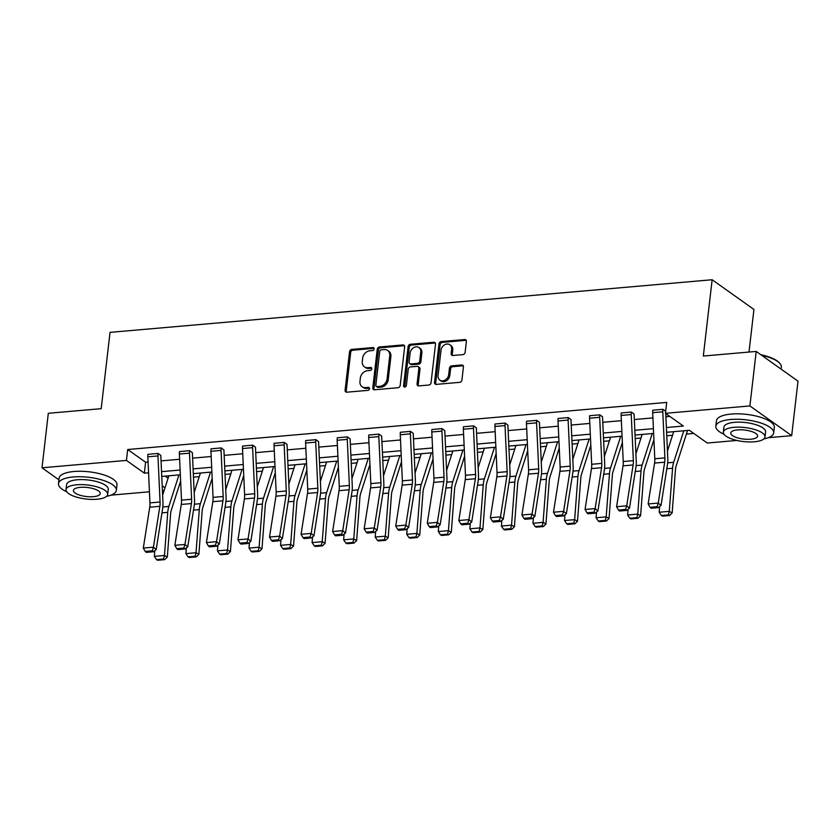 <?xml version="1.0" encoding="UTF-8"?>
<svg xmlns="http://www.w3.org/2000/svg" width="840" height="840" viewBox="0 0 840 840"><rect width="100%" height="100%" fill="white"/><g stroke="black" fill="none" stroke-linecap="round" stroke-linejoin="round"><path stroke-width="1.26" d="M374.094 348.936A1.596 1.292 -54.6 0 0 372.876 347.56L351.781 349.398A2.289 1.838 -54.6 0 0 349.545 351.708L345.093 390.233A2.289 1.838 -54.6 0 0 346.826 392.196L367.92 390.358A1.596 1.292 -54.6 0 0 368.267 387.356L365.536 387.597A7.319 5.88 -54.6 0 1 362.093 386.715A7.319 5.88 -54.6 0 1 359.982 381.308L360.35 378.094A7.319 5.88 -54.6 0 1 367.5 370.692L370.23 370.451A1.596 1.292 -54.6 0 0 370.577 367.458L367.846 367.7A7.319 5.88 -54.6 0 1 364.392 366.818A7.319 5.88 -54.6 0 1 362.281 361.399L362.659 358.197A7.319 5.88 -54.6 0 1 369.8 350.794L372.53 350.553A1.596 1.292 -54.6 0 0 374.094 348.936M374.052 348.358A1.596 1.292 -54.6 0 0 374.01 348.358L352.916 350.207A2.289 1.838 -54.6 0 0 350.679 352.517L346.227 391.041A2.289 1.838 -54.6 0 0 346.416 392.185M369.443 388.164A1.596 1.292 -54.6 0 0 369.401 388.164L366.671 388.406L365.536 387.597M371.753 368.256A1.596 1.292 -54.6 0 0 371.7 368.256L368.97 368.498L367.846 367.7M462.903 354.627A2.289 1.838 -54.6 0 0 465.14 352.306L466.389 341.502A2.289 1.838 -54.6 0 0 464.646 339.538L441.221 341.586A2.289 1.838 -54.6 0 0 438.984 343.896L434.532 382.421A2.289 1.838 -54.6 0 0 436.265 384.384L459.69 382.337A2.289 1.838 -54.6 0 0 461.927 380.026L463.439 366.965A2.289 1.838 -54.6 0 0 461.695 365.001L451.679 365.873A2.289 1.838 -54.6 0 0 449.442 368.193L448.697 374.661A6.122 4.914 -54.6 0 1 445.274 379.974A6.122 4.914 -54.6 0 1 439.834 380.111A6.122 4.914 -54.6 0 1 438.07 375.596L441.011 350.238A6.122 4.914 -54.6 0 1 444.423 344.925A6.122 4.914 -54.6 0 1 449.862 344.788A6.122 4.914 -54.6 0 1 451.626 349.304L451.143 353.535A2.289 1.838 -54.6 0 0 452.876 355.499L462.903 354.627M58.926 479.84L42 467.796L48.31 413.291L101.199 408.671L110.03 332.367L712.152 279.741L703.322 356.044L756.21 351.425L749.9 405.93L791.69 435.656L768.254 437.703M42 467.796L126.441 460.415L144.344 473.151L148.575 472.784M666.383 427.529L683.361 426.038L665.458 413.312L666.719 402.402L127.701 449.516L126.441 460.415M665.458 413.312L749.9 405.93M404.639 346.899A2.289 1.838 -54.6 0 0 402.906 344.935L379.481 346.983A2.289 1.838 -54.6 0 0 377.244 349.293L372.792 387.818A2.289 1.838 -54.6 0 0 374.524 389.781L397.95 387.733A2.289 1.838 -54.6 0 0 400.187 385.413L404.639 346.899M410.351 344.284L433.776 342.237A2.289 1.838 -54.6 0 1 435.509 344.201L431.056 382.715A2.289 1.838 -54.6 0 1 428.82 385.035L418.793 385.906A2.289 1.838 -54.6 0 1 417.06 383.943L418.866 368.319A2.289 1.838 -54.6 0 0 417.134 366.356L410.477 366.933A2.289 1.838 -54.6 0 0 408.251 369.254L406.361 385.518A1.596 1.292 -54.6 0 1 403.589 385.76L408.114 346.594A2.289 1.838 -54.6 0 1 410.351 344.284L411.474 345.082L434.91 343.035L433.776 342.237M756.21 351.425L798 381.15L791.69 435.656M749.007 352.055L753.942 309.467L712.152 279.741M165.102 476.123L168.073 478.233M193.473 477.152L199.248 476.648M225.026 474.39L230.8 473.886M256.578 471.639L262.353 471.135M288.131 468.878L293.906 468.374M319.683 466.116L325.458 465.612M351.236 463.365L357.01 462.861M382.788 460.604L388.563 460.1M414.341 457.842L420.116 457.338M445.893 455.091L451.668 454.587M477.445 452.33L483.221 451.826M508.998 449.568L514.773 449.064M540.55 446.817L546.325 446.313M572.103 444.056L577.878 443.552M603.655 441.305L609.43 440.8M635.208 438.543L640.983 438.039M666.76 435.781L672.536 435.278M686.396 434.07L693.746 433.43M736.88 440.444L707.249 443.037L689.346 430.3L666.603 432.285M164.136 490.507L162.414 490.655M149.447 491.788L110.912 495.159M161.542 471.65L180.128 470.022M193.095 468.888L211.68 467.271M224.648 466.137L243.233 464.51M256.2 463.376L274.785 461.748M287.752 460.614L306.338 458.997M319.305 457.863L337.89 456.236M350.858 455.102L369.443 453.485M382.41 452.351L400.995 450.723M413.963 449.589L432.548 447.962M445.515 446.828L464.1 445.211M477.068 444.077L495.653 442.449M508.62 441.315L527.205 439.688M540.173 438.554L558.758 436.937M571.725 435.803L590.31 434.175M603.278 433.041L621.863 431.413M634.83 430.28L653.415 428.663M162.194 485.856L164.987 487.841M653.625 433.419L635.05 435.046M622.073 436.181L603.498 437.808M590.52 438.942L571.946 440.559M558.968 441.693L540.393 443.32M527.415 444.455L508.841 446.082M495.873 447.216L477.288 448.833M464.32 449.967L445.736 451.594M432.768 452.729L414.183 454.356M401.216 455.48L382.631 457.107M369.663 458.241L351.078 459.869M338.111 461.003L319.526 462.62M306.558 463.754L287.973 465.381M275.006 466.515L256.421 468.143M243.453 469.276L224.868 470.894M211.901 472.028L193.316 473.655M180.348 474.789L161.763 476.417M127.701 449.516L145.603 462.252L148.082 462.031M161.049 460.897L179.634 459.281M192.602 458.147L211.186 456.519M224.154 455.385L242.739 453.757M255.707 452.634L274.292 451.007M287.259 449.873L305.844 448.245M318.812 447.111L337.397 445.494M350.364 444.36L368.949 442.733M381.917 441.599L400.502 439.971M413.469 438.837L432.054 437.22M445.022 436.086L463.606 434.459M476.574 433.325L495.159 431.697M508.127 430.563L526.712 428.946M539.679 427.812L558.264 426.185M571.231 425.05L589.817 423.423M602.784 422.3L621.369 420.672M634.337 419.538L652.922 417.911M665.889 416.776L669.858 416.43M145.603 462.252L144.344 473.151M662.875 409.332L652.764 410.214L662.875 409.332A8.159 4.001 85 0 0 662.792 411.8L664.902 457.884A11.655 5.723 -95 0 1 664.682 462.2L658.255 503.076L661.017 505.47L667.453 464.594A17.472 8.579 85 0 0 667.79 458.126L665.742 413.501M665.7 411.285L662.875 409.28M631.323 412.083L621.212 412.965L631.323 412.083A8.159 4.001 85 0 0 631.239 414.561L633.35 460.645A11.655 5.723 -95 0 1 633.129 464.961L626.703 505.838L629.475 508.231L635.901 467.355A17.472 8.579 85 0 0 636.237 460.887L634.116 414.803A2.331 1.145 -95 0 1 634.148 414.089L631.323 412.041M599.771 414.844L589.659 415.727L599.771 414.844A8.159 4.001 85 0 0 599.687 417.322L601.797 463.397A11.655 5.723 -95 0 1 601.577 467.712L595.15 508.589L597.923 510.993L604.349 470.117A17.472 8.579 85 0 0 604.684 463.638L602.563 417.554A2.331 1.145 -95 0 1 602.595 416.85L599.771 414.803M568.218 417.596L558.106 418.488L568.218 417.596A8.159 4.001 85 0 0 568.134 420.074L570.245 466.158A11.655 5.723 -95 0 1 570.024 470.474L563.598 511.35L566.37 513.744L572.796 472.868A17.472 8.579 85 0 0 573.132 466.399L571.011 420.315A2.331 1.145 -95 0 1 571.043 419.612L568.218 417.554M536.666 420.357L526.554 421.239L536.666 420.357A8.159 4.001 85 0 0 536.582 422.835L538.692 468.919A11.655 5.723 -95 0 1 538.472 473.235L532.045 514.111L534.817 516.506L541.244 475.629A17.472 8.579 85 0 0 541.579 469.151L539.458 423.077A2.331 1.145 -95 0 1 539.49 422.363L536.666 420.315M495.002 424.001L505.113 423.119A8.159 4.001 85 0 0 505.029 425.596L507.14 471.671A11.655 5.723 -95 0 1 506.919 475.986L500.493 516.863L503.265 519.256L509.691 478.38A17.472 8.579 85 0 0 510.027 471.912L507.906 425.828A2.331 1.145 -95 0 1 507.938 425.124L505.113 423.077L495.002 424.001A8.159 4.001 85 0 0 494.918 426.479L497.028 472.553A11.655 5.723 -95 0 1 496.808 476.868L490.382 517.745L500.493 516.863L499.37 520.464L492.293 521.083L493.406 522.049L500.483 521.43L499.37 520.464M473.56 425.87L463.449 426.762L473.56 425.87A8.159 4.001 85 0 0 473.477 428.348L475.587 474.432A11.655 5.723 -95 0 1 475.367 478.748L468.941 519.624L471.713 522.018L478.139 481.142A17.472 8.579 85 0 0 478.475 474.673L476.354 428.589A2.331 1.145 -95 0 1 476.385 427.886L473.56 425.828M431.897 429.513L442.008 428.631A8.159 4.001 85 0 0 441.924 431.109L444.034 477.194A11.655 5.723 -95 0 1 443.814 481.499L437.388 522.375L440.16 524.78L446.586 483.903A17.472 8.579 85 0 0 446.922 477.425L444.812 431.351A2.331 1.145 -95 0 1 444.832 430.637L442.008 428.589L431.897 429.513A8.159 4.001 85 0 0 431.812 431.991L433.923 478.076A11.655 5.723 -95 0 1 433.703 482.391L427.276 523.268L437.388 522.375L436.265 525.987L429.188 526.606L430.3 527.562L437.378 526.942L436.265 525.987M410.456 431.393L400.344 432.274L410.456 431.393A8.159 4.001 85 0 0 410.372 433.86L412.482 479.945A11.655 5.723 -95 0 1 412.262 484.26L405.836 525.137L408.608 527.531L415.034 486.654A17.472 8.579 85 0 0 415.37 480.186L413.259 434.102A2.331 1.145 -95 0 1 413.28 433.398L410.456 431.34M368.792 435.026L378.903 434.144A8.159 4.001 85 0 0 378.819 436.622L380.93 482.706A11.655 5.723 -95 0 1 380.709 487.022L374.283 527.898L377.055 530.292L383.481 489.416A17.472 8.579 85 0 0 383.817 482.947L381.707 436.863A2.331 1.145 -95 0 1 381.728 436.159L378.903 434.102L368.792 435.026A8.159 4.001 85 0 0 368.707 437.504L370.818 483.588A11.655 5.723 -95 0 1 370.598 487.904L364.171 528.78L374.283 527.898L373.159 531.5L366.082 532.119L367.195 533.075L374.272 532.455L373.159 531.5M347.351 436.905L337.239 437.787L347.351 436.905A8.159 4.001 85 0 0 347.267 439.383L349.377 485.457A11.655 5.723 -95 0 1 349.156 489.773L342.731 530.649L345.503 533.053L351.929 492.177A17.472 8.579 85 0 0 352.264 485.699L350.154 439.625A2.331 1.145 -95 0 1 350.175 438.911L347.351 436.863M315.798 439.667L305.687 440.548L315.798 439.667A8.159 4.001 85 0 0 315.714 442.134L317.825 488.219A11.655 5.723 -95 0 1 317.604 492.534L311.178 533.41L313.95 535.805L320.376 494.928A17.472 8.579 85 0 0 320.712 488.46L318.602 442.376A2.331 1.145 -95 0 1 318.623 441.672L315.798 439.614M284.245 442.418L274.134 443.3L284.245 442.418A8.159 4.001 85 0 0 284.161 444.895L286.272 490.98A11.655 5.723 -95 0 1 286.052 495.296L279.625 536.172L282.397 538.566L288.824 497.69A17.472 8.579 85 0 0 289.159 491.221L287.049 445.137A2.331 1.145 -95 0 1 287.07 444.423L284.245 442.376M252.693 445.179L242.582 446.061L252.693 445.179A8.159 4.001 85 0 0 252.609 447.657L254.72 493.731A11.655 5.723 -95 0 1 254.499 498.046L248.073 538.923L250.845 541.327L257.271 500.451A17.472 8.579 85 0 0 257.607 493.973L255.497 447.888A2.331 1.145 -95 0 1 255.518 447.185L252.693 445.137M221.141 447.93L211.029 448.822L221.141 447.93A8.159 4.001 85 0 0 221.056 450.408L223.167 496.493A11.655 5.723 -95 0 1 222.947 500.808L216.521 541.684L219.292 544.078L225.719 503.202A17.472 8.579 85 0 0 226.054 496.734L223.944 450.649A2.331 1.145 -95 0 1 223.965 449.946L221.141 447.888M189.588 450.692L179.477 451.574L189.588 450.692A8.159 4.001 85 0 0 189.504 453.169L191.615 499.254A11.655 5.723 -95 0 1 191.405 503.57L184.968 544.446L187.74 546.84L194.166 505.964A17.472 8.579 85 0 0 194.502 499.485L192.392 453.411A2.331 1.145 -95 0 1 192.412 452.697L189.588 450.649M158.035 453.453L147.924 454.335L158.035 453.453A8.159 4.001 85 0 0 157.952 455.931L160.072 502.005A11.655 5.723 -95 0 1 159.852 506.32L153.416 547.197L156.188 549.591L162.614 508.715A17.472 8.579 85 0 0 162.95 502.247L160.839 456.162A2.331 1.145 -95 0 1 160.86 455.459L158.035 453.411M364.392 366.818L365.526 367.616A7.319 5.88 -54.6 0 0 368.97 368.498M362.093 386.715L363.216 387.513A7.319 5.88 -54.6 0 0 366.671 388.406M404.45 345.744A2.289 1.838 -54.6 0 0 404.03 345.733L380.604 347.781A2.289 1.838 -54.6 0 0 378.378 350.091L373.916 388.616A2.289 1.838 -54.6 0 0 374.105 389.77M381.318 349.786A1.596 1.292 -54.6 0 0 379.754 351.404L375.837 385.214A1.596 1.292 -54.6 0 0 377.055 386.589L379.932 386.337A7.319 5.88 -54.6 0 0 387.082 378.935L389.75 355.824A7.319 5.88 -54.6 0 0 387.639 350.417A7.319 5.88 -54.6 0 0 384.195 349.534L381.318 349.786M376.299 386.4L377.433 387.198A1.596 1.292 -54.6 0 0 378.189 387.397L377.055 386.589M387.639 350.417L388.773 351.215A7.319 5.88 -54.6 0 1 390.883 356.632L388.206 379.743A7.319 5.88 -54.6 0 1 381.066 387.145L378.189 387.397M418.205 366.629L419.339 367.437A2.289 1.838 -54.6 0 1 420 369.128L418.194 384.752A2.289 1.838 -54.6 0 0 418.383 385.896M411.474 345.082A2.289 1.838 -54.6 0 0 409.248 347.393L404.712 386.558A1.596 1.292 -54.6 0 0 404.754 387.135M420.745 352.107A6.122 4.914 -54.6 0 0 418.981 347.592A6.122 4.914 -54.6 0 0 413.543 347.729A6.122 4.914 -54.6 0 0 410.12 353.042L409.091 361.977A2.289 1.838 -54.6 0 0 410.823 363.941L417.48 363.363A2.289 1.838 -54.6 0 0 419.706 361.043L420.745 352.107L421.869 352.916A6.122 4.914 -54.6 0 0 420.105 348.39L418.981 347.592M409.752 363.668L410.876 364.466A2.289 1.838 -54.6 0 0 411.957 364.739L410.823 363.941M421.869 352.916L420.84 361.851A2.289 1.838 -54.6 0 1 418.604 364.161L411.957 364.739M449.862 344.788L450.996 345.587A6.122 4.914 -54.6 0 1 452.76 350.112L452.267 354.333A2.289 1.838 -54.6 0 0 452.456 355.488M439.834 380.111L440.969 380.919A6.122 4.914 -54.6 0 0 446.407 380.782A6.122 4.914 -54.6 0 0 449.82 375.469L448.697 374.661M463.25 365.82A2.289 1.838 -54.6 0 0 462.83 365.81L452.802 366.681A2.289 1.838 -54.6 0 0 450.576 368.991L449.82 375.469M466.19 340.347A2.289 1.838 -54.6 0 0 465.78 340.337L442.355 342.384A2.289 1.838 -54.6 0 0 440.118 344.705L435.656 383.219A2.289 1.838 -54.6 0 0 435.855 384.374M156.503 559.619L157.647 560.259L164.724 559.639L163.579 558.999L156.503 559.619L154.35 556.364L154.78 550.694M162.624 495.201L168.851 475.797M154.35 556.364L164.462 555.481L167.748 512.369A17.472 8.579 -95 0 1 168.851 506.447L178.962 474.905M163.579 558.999L164.462 555.481L167.317 557.088L164.724 559.639M180.632 481.068L171.339 510.027A11.655 5.723 85 0 0 170.604 513.975L167.317 557.088M147.924 454.335A8.159 4.001 85 0 0 147.84 456.813L149.951 502.887A11.655 5.723 -95 0 1 149.73 507.203L143.304 548.079L153.416 547.197L152.292 550.799L145.215 551.418L146.328 552.384L153.405 551.764L152.292 550.799M153.405 551.764L156.188 549.591M143.304 548.079L145.215 551.418M106.544 496.346A29.127 9.786 -173.4 0 0 116.351 490.34A29.127 9.786 -173.4 0 0 102.564 480.155A29.127 9.786 -173.4 0 0 73.3 476.952A29.127 9.786 -173.4 0 0 58.485 483.641A29.127 9.786 -173.4 0 0 66.665 491.736M116.351 490.34L116.991 484.89A29.127 9.786 -173.4 0 0 103.194 474.705A29.127 9.786 -173.4 0 0 73.93 471.503A29.127 9.786 -173.4 0 0 59.115 478.191L58.485 483.641M66.003 489.594L66.591 484.586A20.968 7.046 6.6 0 1 77.259 479.766A20.968 7.046 6.6 0 1 98.322 482.066A20.968 7.046 6.6 0 1 108.255 489.405L107.677 494.413A20.968 7.046 -173.4 0 0 97.745 487.084A20.968 7.046 -173.4 0 0 76.671 484.775A20.968 7.046 -173.4 0 0 66.003 489.594A20.968 7.046 -173.4 0 0 75.936 496.933A20.968 7.046 -173.4 0 0 97.01 499.244A20.968 7.046 -173.4 0 0 107.677 494.413M93.387 496.671A13.514 4.546 -173.4 0 0 100.264 493.563A13.514 4.546 -173.4 0 0 93.87 488.838A13.514 4.546 -173.4 0 0 80.294 487.347A13.514 4.546 -173.4 0 0 73.416 490.455A13.514 4.546 -173.4 0 0 79.811 495.18A13.514 4.546 -173.4 0 0 93.387 496.671M763.875 438.9A29.127 9.786 -173.4 0 0 773.693 432.894A29.127 9.786 -173.4 0 0 759.896 422.699A29.127 9.786 -173.4 0 0 730.643 419.496A29.127 9.786 -173.4 0 0 715.827 426.195A29.127 9.786 -173.4 0 0 724.006 434.28M773.693 432.894L774.323 427.434A29.127 9.786 -173.4 0 0 760.536 417.249A29.127 9.786 -173.4 0 0 731.273 414.046A29.127 9.786 -173.4 0 0 716.457 420.745L715.827 426.195M723.345 432.149L723.923 427.13A20.968 7.046 6.6 0 1 734.591 422.31A20.968 7.046 6.6 0 1 755.664 424.62A20.968 7.046 6.6 0 1 765.597 431.949L765.009 436.968A20.968 7.046 -173.4 0 0 755.076 429.629A20.968 7.046 -173.4 0 0 734.013 427.329A20.968 7.046 -173.4 0 0 723.345 432.149A20.968 7.046 -173.4 0 0 733.278 439.478A20.968 7.046 -173.4 0 0 754.341 441.788A20.968 7.046 -173.4 0 0 765.009 436.968M750.729 439.215A13.514 4.546 -173.4 0 0 757.606 436.107A13.514 4.546 -173.4 0 0 751.202 431.382A13.514 4.546 -173.4 0 0 737.625 429.891A13.514 4.546 -173.4 0 0 730.758 432.999A13.514 4.546 -173.4 0 0 737.153 437.735A13.514 4.546 -173.4 0 0 750.729 439.215M781.074 369.106L781.316 367.048A29.127 9.786 -173.4 0 0 779.814 363.363A29.127 9.786 -173.4 0 0 761.712 355.331M760.861 354.732A28.434 9.555 6.6 0 1 779.226 362.712L779.814 363.363M188.055 556.857L189.2 557.508L196.277 556.889L195.132 556.238L188.055 556.857L185.903 553.613L186.333 547.932M194.177 492.44L200.403 473.036M185.903 553.613L196.014 552.72L199.3 509.607A17.472 8.579 -95 0 1 200.403 503.685L210.515 472.154M195.132 556.238L196.014 552.72L198.87 554.337L196.277 556.889M212.184 478.306L202.892 507.276A11.655 5.723 85 0 0 202.157 511.224L198.87 554.337M219.608 554.106L220.752 554.747L227.829 554.127L226.684 553.486L219.608 554.106L217.455 550.851L217.886 545.171M225.729 489.689L231.956 470.274M217.455 550.851L227.566 549.969L230.853 506.856A17.472 8.579 -95 0 1 231.956 500.934L242.067 469.392M226.684 553.486L227.566 549.969L230.422 551.575L227.829 554.127M243.737 475.556L234.444 504.515A11.655 5.723 85 0 0 233.709 508.463L230.422 551.575M179.477 451.574A8.159 4.001 85 0 0 179.393 454.052L181.503 500.136A11.655 5.723 -95 0 1 181.283 504.452L174.857 545.328L184.968 544.446L183.845 548.048L176.768 548.667L177.881 549.623L184.958 549.003L183.845 548.048M184.958 549.003L187.74 546.84M174.857 545.328L176.768 548.667M211.029 448.822A8.159 4.001 85 0 0 210.945 451.29L213.055 497.375A11.655 5.723 -95 0 1 212.835 501.69L206.409 542.567L216.521 541.684L215.397 545.286L208.32 545.905L209.433 546.861L216.51 546.242L215.397 545.286M216.51 546.242L219.292 544.078M206.409 542.567L208.32 545.905M251.16 551.345L252.304 551.985L259.382 551.365L258.237 550.725L251.16 551.345L249.008 548.09L249.438 542.42M257.281 486.927L263.508 467.523M249.008 548.09L259.119 547.207L262.406 504.094A17.472 8.579 -95 0 1 263.508 498.173L273.619 466.641M258.237 550.725L259.119 547.207L261.975 548.814L259.382 551.365M275.289 472.794L265.997 501.753A11.655 5.723 85 0 0 265.262 505.701L261.975 548.814M242.582 446.061A8.159 4.001 85 0 0 242.498 448.539L244.608 494.624A11.655 5.723 -95 0 1 244.388 498.929L237.962 539.805L248.073 538.923L246.95 542.525L239.873 543.144L240.986 544.11L248.062 543.49L246.95 542.525M248.062 543.49L250.845 541.327M237.962 539.805L239.873 543.144M282.713 548.583L283.857 549.234L290.934 548.615L289.79 547.964L282.713 548.583L280.56 545.339L280.991 539.658M288.834 484.176L295.06 464.762M280.56 545.339L290.671 544.446L293.958 501.333A17.472 8.579 -95 0 1 295.06 495.411L305.172 463.88M289.79 547.964L290.671 544.446L293.528 546.063L290.934 548.615M306.842 470.043L297.549 499.002A11.655 5.723 85 0 0 296.814 502.95L293.528 546.063M274.134 443.3A8.159 4.001 85 0 0 274.05 445.778L276.161 491.862A11.655 5.723 -95 0 1 275.94 496.178L269.514 537.054L279.625 536.172L278.502 539.774L271.425 540.393L272.538 541.349L279.615 540.729L278.502 539.774M279.615 540.729L282.397 538.566M269.514 537.054L271.425 540.393M314.265 545.832L315.409 546.473L322.487 545.853L321.342 545.212L314.265 545.832L312.113 542.577L312.543 536.907M320.387 481.415L326.613 462M312.113 542.577L322.224 541.695L325.51 498.582A17.472 8.579 -95 0 1 326.613 492.66L336.725 461.118M321.342 545.212L322.224 541.695L325.08 543.301L322.487 545.853M338.394 467.281L329.102 496.241A11.655 5.723 85 0 0 328.367 500.189L325.08 543.301M305.687 440.548A8.159 4.001 85 0 0 305.603 443.026L307.713 489.101A11.655 5.723 -95 0 1 307.493 493.416L301.067 534.293L311.178 533.41L310.055 537.012L302.978 537.631L304.091 538.587L311.168 537.968L310.055 537.012M311.168 537.968L313.95 535.805M301.067 534.293L302.978 537.631M345.818 543.071L346.962 543.711L354.039 543.102L352.894 542.451L345.818 543.071L343.655 539.816L344.096 534.145M351.939 478.653L358.166 459.249M343.655 539.816L353.776 538.933L357.063 495.82A17.472 8.579 -95 0 1 358.166 489.899L368.277 458.367M352.894 542.451L353.776 538.933L356.632 540.55L354.039 543.102M369.947 464.52L360.654 493.479A11.655 5.723 85 0 0 359.919 497.427L356.632 540.55M337.239 437.787A8.159 4.001 85 0 0 337.155 440.265L339.266 486.35A11.655 5.723 -95 0 1 339.045 490.665L332.619 531.542L342.731 530.649L341.607 534.25L334.53 534.87L335.643 535.836L342.72 535.216L341.607 534.25M342.72 535.216L345.503 533.053M332.619 531.542L334.53 534.87M377.37 540.32L378.514 540.96L385.592 540.341L384.447 539.7L377.37 540.32L375.207 537.065L375.648 531.384M383.492 475.902L389.718 456.488M375.207 537.065L385.329 536.183L388.616 493.059A17.472 8.579 -95 0 1 389.718 487.137L399.83 455.606M384.447 539.7L385.329 536.183L388.185 537.789L385.592 540.341M401.499 461.769L392.207 490.728A11.655 5.723 85 0 0 391.471 494.676L388.185 537.789M374.272 532.455L377.055 530.292M364.171 528.78L366.082 532.119M408.923 537.558L410.067 538.199L417.144 537.579L416 536.938L408.923 537.558L406.76 534.303L407.201 528.633M415.044 473.141L421.27 453.726M406.76 534.303L416.882 533.421L420.168 490.308A17.472 8.579 -95 0 1 421.27 484.386L431.382 452.844M416 536.938L416.882 533.421L419.738 535.028L417.144 537.579M433.052 459.007L423.759 487.967A11.655 5.723 85 0 0 423.024 491.915L419.738 535.028M400.344 432.274A8.159 4.001 85 0 0 400.26 434.753L402.37 480.827A11.655 5.723 -95 0 1 402.15 485.142L395.724 526.019L405.836 525.137L404.712 528.738L397.635 529.357L398.748 530.313L405.825 529.704L404.712 528.738M405.825 529.704L408.608 527.531M395.724 526.019L397.635 529.357M440.475 534.797L441.62 535.447L448.697 534.828L447.552 534.177L440.475 534.797L438.312 531.542L438.753 525.871M446.596 470.379L452.823 450.975M438.312 531.542L448.434 530.659L451.71 487.546A17.472 8.579 -95 0 1 452.823 481.625L462.935 450.093M447.552 534.177L448.434 530.659L451.29 532.277L448.697 534.828M464.604 456.246L455.312 485.205A11.655 5.723 85 0 0 454.577 489.153L451.29 532.277M472.028 532.045L473.172 532.686L480.249 532.067L479.105 531.426L472.028 532.045L469.865 528.791L470.306 523.11M478.149 467.628L484.376 448.214M469.865 528.791L479.987 527.909L483.263 484.785A17.472 8.579 -95 0 1 484.376 478.863L494.487 447.332M479.105 531.426L479.987 527.909L482.843 529.515L480.249 532.067M496.156 453.495L486.864 482.454A11.655 5.723 85 0 0 486.129 486.402L482.843 529.515M503.58 529.284L504.725 529.924L511.802 529.305L510.657 528.664L503.58 529.284L501.417 526.029L501.858 520.359M509.702 464.867L515.928 445.463M501.417 526.029L511.539 525.147L514.815 482.034A17.472 8.579 -95 0 1 515.928 476.112L526.039 444.57M510.657 528.664L511.539 525.147L514.395 526.754L511.802 529.305M527.709 450.733L518.417 479.693A11.655 5.723 85 0 0 517.682 483.641L514.395 526.754M535.133 526.523L536.277 527.173L543.354 526.554L542.21 525.903L535.133 526.523L532.97 523.278L533.41 517.597M541.254 462.105L547.481 442.701M532.97 523.278L543.091 522.385L546.368 479.273A17.472 8.579 -95 0 1 547.481 473.351L557.592 441.819M542.21 525.903L543.091 522.385L545.948 524.003L543.354 526.554M559.262 447.972L549.969 476.942A11.655 5.723 85 0 0 549.234 480.89L545.948 524.003M566.685 523.772L567.829 524.412L574.907 523.793L573.762 523.152L566.685 523.772L564.522 520.517L564.963 514.836M572.807 459.354L579.033 439.94M564.522 520.517L574.644 519.635L577.92 476.522A17.472 8.579 -95 0 1 579.033 470.6L589.145 439.058M573.762 523.152L574.644 519.635L577.5 521.241L574.907 523.793M590.814 445.221L581.522 474.18A11.655 5.723 85 0 0 580.787 478.128L577.5 521.241M598.238 521.01L599.382 521.651L606.459 521.031L605.315 520.391L598.238 521.01L596.075 517.755L596.516 512.085M604.359 456.593L610.586 437.189M596.075 517.755L606.186 516.873L609.473 473.76A17.472 8.579 -95 0 1 610.575 467.838L620.697 436.306M605.315 520.391L606.186 516.873L609.053 518.48L606.459 521.031M622.367 442.459L613.074 471.419A11.655 5.723 85 0 0 612.339 475.367L609.053 518.48M437.378 526.942L440.16 524.78M427.276 523.268L429.188 526.606M463.449 426.762A8.159 4.001 85 0 0 463.365 429.23L465.476 475.314A11.655 5.723 -95 0 1 465.255 479.63L458.829 520.506L468.941 519.624L467.817 523.226L460.74 523.845L461.853 524.801L468.93 524.181L467.817 523.226M468.93 524.181L471.713 522.018M458.829 520.506L460.74 523.845M500.483 521.43L503.265 519.256M490.382 517.745L492.293 521.083M526.554 421.239A8.159 4.001 85 0 0 526.47 423.717L528.581 469.802A11.655 5.723 -95 0 1 528.36 474.117L521.934 514.994L532.045 514.111L530.922 517.713L523.845 518.332L524.947 519.288L532.035 518.668L530.922 517.713M532.035 518.668L534.817 516.506M521.934 514.994L523.845 518.332M558.106 418.488A8.159 4.001 85 0 0 558.023 420.956L560.133 467.04A11.655 5.723 -95 0 1 559.913 471.356L553.486 512.232L563.598 511.35L562.475 514.952L555.398 515.571L556.5 516.527L563.587 515.907L562.475 514.952M563.587 515.907L566.37 513.744M553.486 512.232L555.398 515.571M589.659 415.727A8.159 4.001 85 0 0 589.575 418.205L591.686 464.289A11.655 5.723 -95 0 1 591.465 468.594L585.039 509.471L595.15 508.589L594.027 512.19L586.95 512.809L588.053 513.776L595.14 513.156L594.027 512.19M595.14 513.156L597.923 510.993M585.039 509.471L586.95 512.809M629.79 518.249L630.934 518.899L638.012 518.28L636.867 517.629L629.79 518.249L627.627 515.004L628.068 509.324M635.912 453.842L642.138 434.427M627.627 515.004L637.739 514.111L641.025 470.999A17.472 8.579 -95 0 1 642.127 465.077L652.25 433.545M636.867 517.629L637.739 514.111L640.605 515.729L638.012 518.28M653.919 439.709L644.626 468.668A11.655 5.723 85 0 0 643.892 472.616L640.605 515.729M621.212 412.965A8.159 4.001 85 0 0 621.127 415.443L623.238 461.528A11.655 5.723 -95 0 1 623.018 465.843L616.581 506.719L626.703 505.838L625.579 509.439L618.502 510.058L619.605 511.014L626.692 510.394L625.579 509.439M626.692 510.394L629.475 508.231M616.581 506.719L618.502 510.058M661.332 515.498L662.487 516.138L669.564 515.519L668.42 514.878L661.332 515.498L659.179 512.243L659.621 506.572M667.464 451.08L673.691 431.666M659.179 512.243L669.291 511.361L672.577 468.248A17.472 8.579 -95 0 1 673.68 462.326L683.802 430.784M668.42 514.878L669.291 511.361L672.158 512.967L669.564 515.519M687.55 430.458L676.179 465.906A11.655 5.723 85 0 0 675.444 469.854L672.158 512.967M652.764 410.214A8.159 4.001 85 0 0 652.68 412.692L654.791 458.766A11.655 5.723 -95 0 1 654.57 463.082L648.134 503.958L658.255 503.076L657.132 506.678L650.055 507.297L651.158 508.253L658.245 507.633L657.132 506.678M658.245 507.633L661.017 505.47M648.134 503.958L650.055 507.297M374.01 348.358L372.876 347.56M369.401 388.164L368.267 387.356M371.7 368.256L370.577 367.458M346.227 391.041L345.093 390.233M350.679 352.517L349.545 351.708M352.916 350.207L351.781 349.398M373.916 388.616L372.792 387.818M378.378 350.091L377.244 349.293M380.604 347.781L379.481 346.983M404.03 345.733L402.906 344.935M381.066 387.145L379.932 386.337M388.206 379.743L387.082 378.935M390.883 356.632L389.75 355.824M418.194 384.752L417.06 383.943M420 369.128L418.866 368.319M404.712 386.558L403.589 385.76M409.248 347.393L408.114 346.594M418.604 364.161L417.48 363.363M420.84 361.851L419.706 361.043M452.267 354.333L451.143 353.535M452.76 350.112L451.626 349.304M450.576 368.991L449.442 368.193M452.802 366.681L451.679 365.873M462.83 365.81L461.695 365.001M435.656 383.219L434.532 382.421M440.118 344.705L438.984 343.896M442.355 342.384L441.221 341.586M465.78 340.337L464.646 339.538M161.963 512.873L167.748 512.369M162.834 506.971L168.851 506.447M160.072 502.005L149.951 502.887M159.852 506.32L149.73 507.203M157.952 455.931L147.84 456.813M193.515 510.111L199.3 509.607M194.387 504.21L200.403 503.685M225.067 507.36L230.853 506.856M225.939 501.459L231.956 500.934M191.615 499.254L181.503 500.136M191.405 503.57L181.283 504.452M189.504 453.169L179.393 454.052M223.167 496.493L213.055 497.375M222.947 500.808L212.835 501.69M221.056 450.408L210.945 451.29M256.62 504.599L262.406 504.094M257.491 498.697L263.508 498.173M254.72 493.731L244.608 494.624M254.499 498.046L244.388 498.929M252.609 447.657L242.498 448.539M288.173 501.837L293.958 501.333M289.044 495.936L295.06 495.411M286.272 490.98L276.161 491.862M286.052 495.296L275.94 496.178M284.161 444.895L274.05 445.778M319.725 499.086L325.51 498.582M320.596 493.185L326.613 492.66M317.825 488.219L307.713 489.101M317.604 492.534L307.493 493.416M315.714 442.134L305.603 443.026M351.278 496.325L357.063 495.82M352.149 490.423L358.166 489.899M349.377 485.457L339.266 486.35M349.156 489.773L339.045 490.665M347.267 439.383L337.155 440.265M382.83 493.563L388.616 493.059M383.702 487.662L389.718 487.137M380.93 482.706L370.818 483.588M380.709 487.022L370.598 487.904M378.819 436.622L368.707 437.504M414.382 490.812L420.168 490.308M415.254 484.911L421.27 484.386M412.482 479.945L402.37 480.827M412.262 484.26L402.15 485.142M410.372 433.86L400.26 434.753M445.935 488.05L451.71 487.546M446.806 482.15L452.823 481.625M477.488 485.3L483.263 484.785M478.359 479.399L484.376 478.863M509.04 482.538L514.815 482.034M509.911 476.637L515.928 476.112M540.593 479.777L546.368 479.273M541.464 473.876L547.481 473.351M572.145 477.026L577.92 476.522M573.017 471.125L579.033 470.6M603.698 474.264L609.473 473.76M604.569 468.363L610.575 467.838M444.034 477.194L433.923 478.076M443.814 481.499L433.703 482.391M441.924 431.109L431.812 431.991M475.587 474.432L465.476 475.314M475.367 478.748L465.255 479.63M473.477 428.348L463.365 429.23M507.14 471.671L497.028 472.553M506.919 475.986L496.808 476.868M505.029 425.596L494.918 426.479M538.692 468.919L528.581 469.802M538.472 473.235L528.36 474.117M536.582 422.835L526.47 423.717M570.245 466.158L560.133 467.04M570.024 470.474L559.913 471.356M568.134 420.074L558.023 420.956M601.797 463.397L591.686 464.289M601.577 467.712L591.465 468.594M599.687 417.322L589.575 418.205M635.25 471.503L641.025 470.999M636.122 465.602L642.127 465.077M633.35 460.645L623.238 461.528M633.129 464.961L623.018 465.843M631.239 414.561L621.127 415.443M666.803 468.752L672.577 468.248M667.674 462.851L673.68 462.326M664.902 457.884L654.791 458.766M664.682 462.2L654.57 463.082M662.792 411.8L652.68 412.692"/></g></svg>
